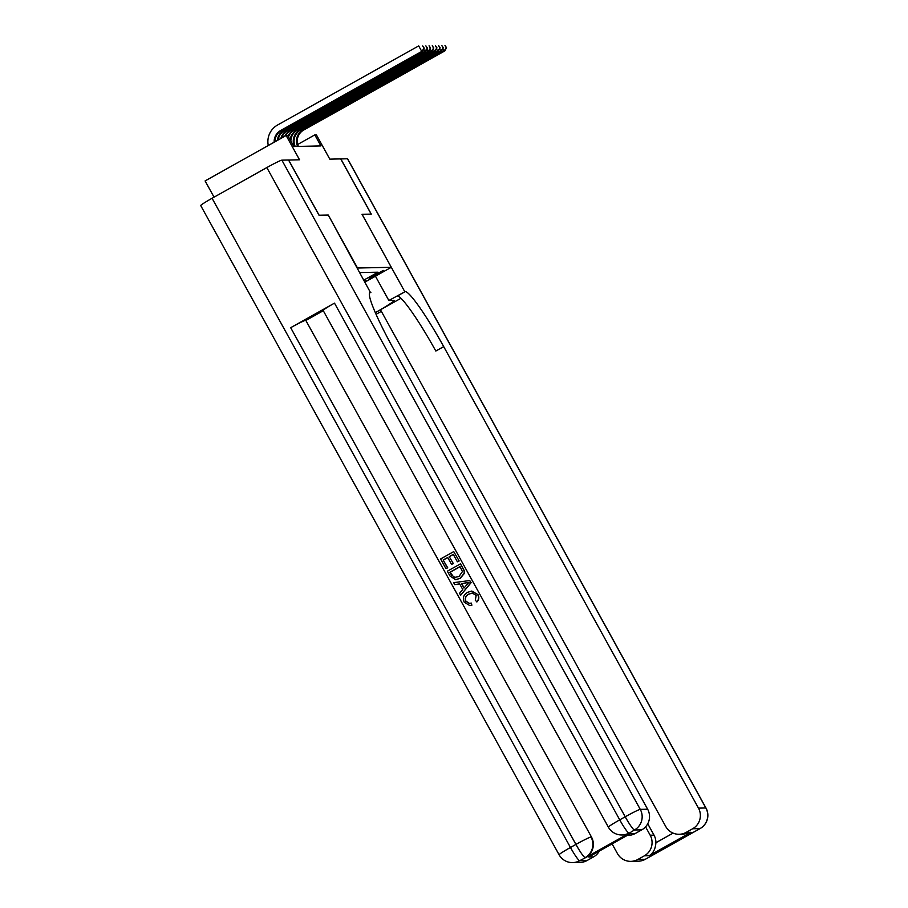 <?xml version="1.0" encoding="UTF-8"?>
<svg xmlns="http://www.w3.org/2000/svg" width="908" height="908" viewBox="0 0 908 908"><rect width="100%" height="100%" fill="white"/><g stroke="black" fill="none" stroke-linecap="round" stroke-linejoin="round"><path stroke-width="1.36" d="M383.255 270.425L369.17 278.268L383.255 270.425M214.05 197.161L205.094 180.93L286.133 135.496L287.723 135.462L293.817 146.494L320.899 145.927L314.804 134.883L297.688 144.474M365.175 281.945L391.28 267.304L362.031 214.299L371.19 214.106L340.716 158.9L329.797 159.138L316.393 134.849L314.804 134.883M288.562 160.058L299.538 159.785L286.133 135.496M212.075 198.273L570.462 847.482A15.164 0.897 151.1 0 0 559.101 854.769L200.713 205.56A15.164 0.897 -28.9 0 1 212.075 198.273L266.827 167.571A15.164 0.897 -28.9 0 1 281.877 160.16L288.54 160.012L319.014 215.219L328.265 215.026L319.105 215.219L288.631 160.012M391.28 267.304L357.525 268.019L328.265 215.026L370.362 292.331A63.163 7.037 60.7 0 0 369.942 292.433A63.163 7.037 60.7 0 0 392.869 347.696L647.642 809.221A15.164 15.039 88.8 0 1 641.808 829.833L634.442 829.991L629.437 833.056A15.164 15.039 88.8 0 1 622.445 834.963L621.969 834.974A15.164 15.039 -91.2 0 0 628.96 833.056A15.164 1.691 60.7 0 1 619.733 819.856L625.215 816.78L266.827 167.571M364.085 279.97L377.966 272.196L359.999 272.582M364.517 280.754L366.14 280.72L364.88 281.423M274.159 142.204A12.633 12.53 88.8 0 1 280.583 130.559L421.743 51.415L418.69 45.888L277.53 125.043A18.954 18.796 -91.2 0 0 268.28 145.496M274.942 141.762A12.633 12.53 88.8 0 1 281.378 130.548L422.538 51.393L421.743 51.415L424.229 48.147L422.697 45.945L423.911 48.158M422.538 51.393L424.229 48.147M472.41 593.038L469.005 594.127C465.838 595.693 464.817 598.054 465.94 601.221L469.459 603.389M468.755 594.138C465.588 595.693 464.567 598.066 465.691 601.221L469.334 603.389L471.286 603.082L471.888 605.193L469.663 605.5L464.272 602.242C462.376 597.975 463.523 594.649 467.711 592.277L471.797 591.051L477.983 594.649C479.356 597.305 479.027 599.723 476.972 601.89L475.293 600.256L476.155 595.41L472.285 593.038L469.005 594.127M471.797 591.051L477.983 594.649M459.652 583.901L454.76 584.627L453.671 582.652L469.708 580.541L470.877 582.652L460.64 595.273L459.539 593.299L462.751 589.519L459.641 583.867L454.76 584.627M469.708 580.541L471.127 582.641L460.64 595.273M447.723 567.806L445.953 568.658L440.607 558.976L453.739 551.61L459.153 560.951L457.382 561.802L453.262 554.334L449.21 556.604L453.319 563.562L451.548 564.413L447.701 557.444L443.149 559.998L447.723 567.806L445.953 568.658M453.319 554.436L449.471 556.593M447.757 557.557L443.41 559.998M334.496 303.136L619.733 819.856A15.164 0.897 151.1 0 0 608.371 827.143L323.135 310.423A15.164 0.897 -28.9 0 1 334.496 303.136L290.685 327.697A15.164 0.897 -28.9 0 1 305.746 320.286L591.46 836.994A15.164 15.039 88.8 0 1 585.637 857.617L629.437 833.056M306.223 320.274L323.293 310.706M460.492 563.845L464.351 570.814L464.476 573.266L460.254 578.351L455.555 579.701L449.971 575.956L447.349 571.211L460.492 563.845L464.101 570.826L464.226 573.277L459.993 578.362L455.555 579.701M369.454 293.125L370.895 292.308M630.572 833.555L588.736 857.016L630.572 833.555L635.35 833.453L641.808 829.833M635.35 833.453A15.164 15.039 88.8 0 1 628.359 835.36L627.337 835.383M599.314 851.102A15.164 15.039 88.8 0 1 593.514 856.914L588.736 857.016M585.637 857.617L579.679 860.693L587.056 860.534L593.514 856.914M587.056 860.534A15.164 15.039 88.8 0 1 580.064 862.441L572.698 862.6A15.164 15.039 -91.2 0 0 579.679 860.693A15.164 1.691 60.7 0 1 570.462 847.482L575.933 844.417L290.685 327.697M443.149 559.998L447.462 567.818M449.21 556.604L453.319 563.562M453.058 563.562L451.548 564.413M453.739 551.61L459.153 560.951M458.903 560.951L457.382 561.802M460.072 566.671L450.152 572.222L454.068 577.567L458.994 576.478L462.433 571.586L460.016 566.558L449.903 572.233L451.412 574.957L455.192 577.692M454.318 577.567L455.317 577.692M465.849 582.902L461.468 583.583L463.965 588.1L468.778 582.448L461.718 583.583L464.113 587.919M469.027 582.437L466.11 582.891M477.721 594.649C479.106 597.305 478.766 599.723 476.723 601.902M471.025 603.094L471.888 605.193M471.627 605.205L469.663 605.5M340.738 158.945L347.469 158.764L705.845 807.972A15.164 0.897 151.1 0 1 705.981 808.018A15.164 15.164 0 0 1 700.125 828.561A15.164 1.691 -119.3 0 1 700.023 828.595L692.645 828.754A15.164 15.039 -91.2 0 0 698.479 808.131L705.845 807.972A15.164 15.039 88.8 0 1 700.023 828.595L645.27 859.297A15.164 15.039 88.8 0 1 638.279 861.204L630.901 861.363A15.164 15.039 -91.2 0 0 637.893 859.445L645.27 859.297A15.164 1.691 60.7 0 0 645.372 859.263A15.164 15.164 0 0 1 638.279 861.204M340.806 158.9L371.281 214.106L362.031 214.322M375.356 312.67A28.42 1.68 151.1 0 0 394.083 300.469A28.42 1.68 151.1 0 0 393.834 300.389L388.851 300.491L405.263 291.581A63.163 7.037 -119.3 0 1 443.706 346.618L698.479 808.131M376.071 314.304L381.36 311.342M400.961 298.289L380.486 309.764L665.734 826.496A15.164 15.039 -91.2 0 0 686.187 832.375L690.965 832.273L649.129 855.722C653.181 853.327 655.44 848.991 655.905 842.737L673.078 833.113M649.129 855.722L644.351 855.824L637.893 859.445M644.351 855.824A15.164 15.039 -91.2 0 0 650.185 835.212L654.01 835.133A15.164 15.039 88.8 0 1 655.905 842.737M645.565 826.847L650.185 835.212M612.117 843.929L617.44 853.565A15.164 15.039 -91.2 0 0 630.901 861.363M347.469 158.764A15.164 0.897 -28.9 0 1 347.594 158.798L705.981 808.018M375.435 276.191L388.851 300.491M362.065 214.299L404.73 291.593M692.645 828.754L686.187 832.375M647.745 823.783L654.01 835.133M405.263 291.581L397.386 295.997A63.163 7.037 -119.3 0 1 435.817 351.033L443.706 346.618M679.195 834.282L683.361 834.191L690.965 832.273M277.383 140.4A12.633 12.53 88.8 0 1 283.773 130.491L424.921 51.347L423.707 49.145M278.223 139.923A12.633 12.53 88.8 0 1 284.567 130.48L425.727 51.325L424.921 51.347L427.418 48.079L425.875 45.877L427.101 48.09M425.727 51.325L427.418 48.079M280.878 138.436A12.633 12.53 88.8 0 1 286.951 130.423L428.111 51.279L426.896 49.077M281.809 137.914A12.633 12.53 88.8 0 1 287.745 130.412L428.905 51.257L428.111 51.279L430.596 48.011L429.064 45.809L430.279 48.022M428.905 51.257L430.596 48.011M284.783 136.245A12.633 12.53 88.8 0 1 290.14 130.355L431.3 51.211L430.086 49.009M285.861 135.644A12.633 12.53 88.8 0 1 290.935 130.343L432.094 51.189L431.3 51.211L433.786 47.942L432.253 45.74L433.468 47.954M432.094 51.189L433.786 47.942M288.04 136.03A12.633 12.53 88.8 0 1 293.329 130.287L434.478 51.143L433.264 48.941M288.494 136.847A12.633 12.53 88.8 0 1 294.124 130.275L435.272 51.12L434.478 51.143L436.975 47.874L435.431 45.672L436.657 47.886M435.272 51.12L436.975 47.874M290.151 139.855A12.633 12.53 88.8 0 1 296.507 130.219L437.667 51.075L436.453 48.873M290.866 141.149A12.633 12.53 88.8 0 1 297.302 130.207L438.462 51.052L437.667 51.075L440.153 47.806L438.621 45.604L439.835 47.818M438.462 51.052L440.153 47.806M294.408 146.483A12.633 12.53 88.8 0 1 299.697 130.15L440.857 51.007L439.642 48.805M295.214 146.472A12.633 12.53 88.8 0 1 300.491 130.139L441.651 50.984L440.857 51.007L443.342 47.738L441.81 45.536L443.025 47.749M441.651 50.984L443.342 47.738M297.597 146.415A12.633 12.53 88.8 0 1 302.875 130.082L444.035 50.939L442.82 48.737M298.391 146.404A12.633 12.53 88.8 0 1 303.681 130.071L444.829 50.916L444.035 50.939L446.532 47.67L444.988 45.468L446.214 47.681M444.829 50.916L446.532 47.67M280.583 130.559L281.378 130.548M369.624 292.728L370.362 292.331M281.877 160.16L640.265 809.369L647.642 809.221M305.746 320.286L591.46 836.994M640.265 809.369A15.164 0.897 151.1 0 0 625.215 816.78A15.164 1.691 -119.3 0 0 634.442 829.991A15.164 15.039 -91.2 0 0 640.265 809.369M590.983 837.006A15.164 0.897 151.1 0 0 575.933 844.417A15.164 1.691 -119.3 0 0 585.161 857.617A15.164 15.039 -91.2 0 0 590.983 837.006M652.886 854.757A15.164 15.039 88.8 0 1 650.741 856.221A15.164 1.691 -119.3 0 0 650.843 856.199A15.164 15.164 0 0 0 653.124 854.632M692.123 832.761A15.164 15.164 0 0 0 694.643 831.637A15.164 1.691 60.7 0 1 694.552 831.66A15.164 15.039 88.8 0 1 692.18 832.727M283.773 130.491L284.567 130.48M286.951 130.423L287.745 130.412M290.14 130.355L290.935 130.343M293.329 130.287L294.124 130.275M296.507 130.219L297.302 130.207M299.697 130.15L300.491 130.139M302.875 130.082L303.681 130.071M608.371 827.143A15.164 15.164 0 0 0 621.969 834.974M559.101 854.769A15.164 15.164 0 0 0 572.698 862.6M650.843 856.199L645.372 859.263M700.125 828.561L694.643 831.637"/></g></svg>

